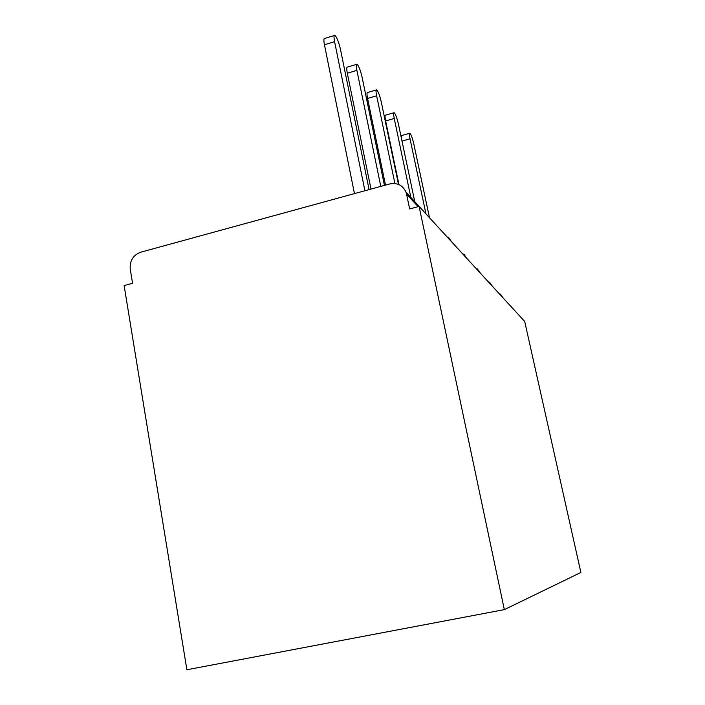 <?xml version="1.0" encoding="UTF-8"?>
<svg xmlns="http://www.w3.org/2000/svg" width="705" height="705" viewBox="0 0 705 705"><rect width="100%" height="100%" fill="white"/><g stroke="black" fill="none" stroke-linecap="round" stroke-linejoin="round"><path stroke-width="1.06" d="M418.144 206.662L406.521 194.042L405.921 191.98C402.661 185.159 397.215 182.489 389.574 183.987L140.7 252.214C133.148 255.122 129.649 260.727 130.222 269.019L132.575 283.304L124.124 285.569L186.887 669.75L504.331 609.631L580.876 572.469L524.696 321.454L419.096 206.406L504.331 609.631M406.521 194.042L409.649 208.936L419.096 206.406M511.768 307.38L516.166 312.165M448.38 237.18L451.561 241.771M463.775 254.02L466.789 258.365M477.391 268.922L480.272 273.055M489.543 282.212L492.284 286.142M369.085 189.601L340.427 49.191C338.726 41.93 336.884 37.303 334.901 35.32C333.835 35.021 333.729 37.136 334.584 41.674L324.441 44.759C323.604 40.229 323.727 38.105 324.829 38.396L334.258 35.514M354.465 193.611L324.441 44.759M364.917 190.747L334.584 41.674M384.437 185.397L362.044 77.03C360.449 70.244 358.783 65.979 357.047 64.234C356.113 64.005 356.06 66.058 356.889 70.385L347.318 73.232C346.499 68.905 346.578 66.852 347.547 67.072L356.527 64.384M370.997 189.081L347.318 73.232M380.788 186.393L356.889 70.385M398.492 184.428L381.22 101.714C379.722 95.36 378.206 91.403 376.673 89.843C375.836 89.676 375.827 91.668 376.629 95.809L367.578 98.444C366.776 94.311 366.812 92.32 367.675 92.478L376.241 89.967M385.503 185.107L367.578 98.444M394.915 183.547L376.629 95.809M414.76 201.612L398.343 123.763C396.933 117.788 395.549 114.095 394.174 112.694C393.434 112.58 393.452 114.51 394.236 118.475L385.635 120.934C384.868 116.968 384.868 115.038 385.635 115.144L393.822 112.8M398.951 184.622L385.635 120.934M410.821 197.329L394.236 118.475M429.292 216.796L413.72 143.573C412.399 137.933 411.121 134.479 409.887 133.21C409.217 133.13 409.261 134.999 410.028 138.806L401.991 141.071M401.33 137.924L401.762 135.501L409.587 133.289M425.943 213.8L410.028 138.806M405.921 191.98L427.953 216.056M500.435 294.135L503.062 297.889M498.312 292.716L516.139 312.095M451.526 241.683L445.63 235.311M466.754 258.277L461.211 252.284M480.237 272.967L474.994 267.31M492.257 286.063L487.287 280.705"/></g></svg>
